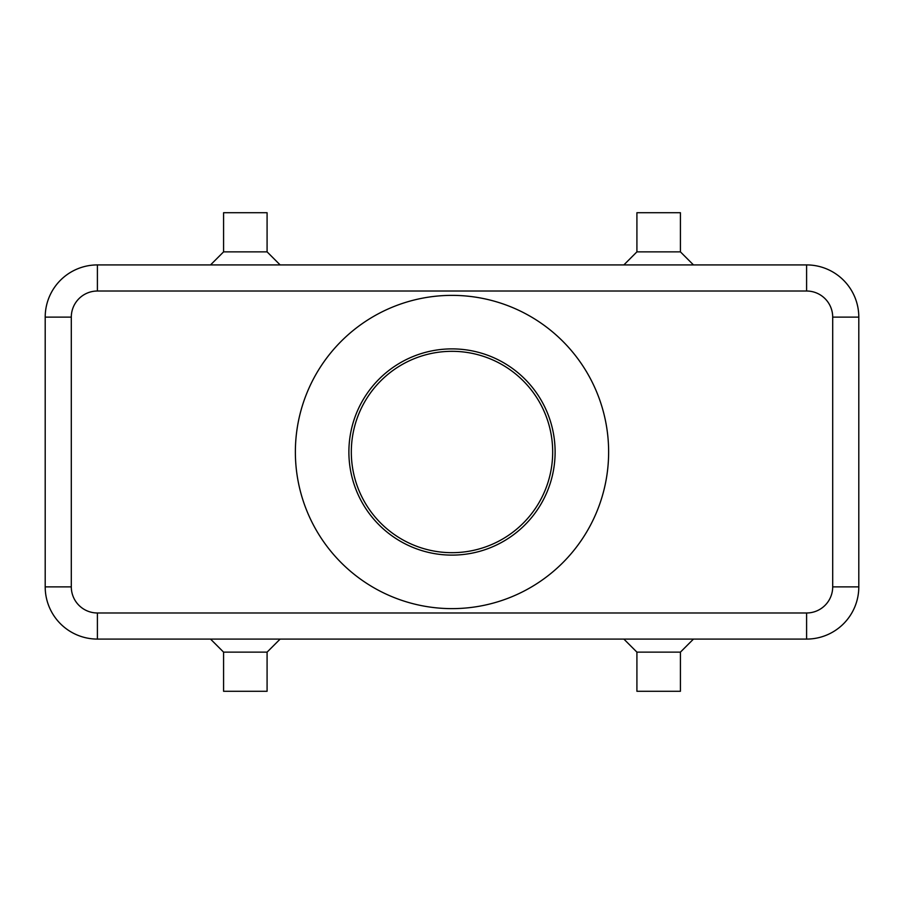 <?xml version="1.0" encoding="UTF-8"?>
<svg xmlns="http://www.w3.org/2000/svg" width="904" height="904" viewBox="0 0 904 904"><rect width="100%" height="100%" fill="white"/><g stroke="black" fill="none" stroke-linecap="round" stroke-linejoin="round"><path stroke-width="1.36" d="M45.2 586.877A52.206 52.206 0 0 0 97.406 639.083L806.594 639.083A52.206 52.206 0 0 0 858.8 586.877L858.8 317.123A52.206 52.206 0 0 0 806.594 264.917L97.406 264.917A52.206 52.206 0 0 0 45.2 317.123L45.2 586.877L71.303 586.877L71.303 317.123A26.103 26.103 0 0 1 97.406 291.02L97.406 264.917M806.594 264.917L806.594 291.02A26.103 26.103 0 0 1 832.697 317.123L832.697 586.877A26.103 26.103 0 0 1 806.594 612.98L97.406 612.98A26.103 26.103 0 0 1 71.303 586.877M351.317 452A100.683 100.683 0 0 0 452 552.683A100.683 100.683 0 0 0 552.683 452A100.683 100.683 0 0 0 452 351.317A100.683 100.683 0 0 0 351.317 452M608.629 452A156.629 156.629 0 0 1 452 608.629A156.629 156.629 0 0 1 295.371 452A156.629 156.629 0 0 1 452 295.371A156.629 156.629 0 0 1 608.629 452M348.887 452A103.112 103.112 0 0 0 452 555.112A103.112 103.112 0 0 0 555.112 452A103.112 103.112 0 0 0 452 348.887A103.112 103.112 0 0 0 348.887 452M280.138 264.917L267.087 251.866L267.087 212.711L223.582 212.711L223.582 251.866L210.53 264.917M267.087 251.866L223.582 251.866M680.418 251.866L636.913 251.866L636.913 212.711L680.418 212.711L680.418 251.866L693.47 264.917M280.138 639.083L267.087 652.134L267.087 691.289L223.582 691.289L223.582 652.134L210.53 639.083M636.913 652.134L636.913 691.289L680.418 691.289L680.418 652.134L636.913 652.134L623.862 639.083M680.418 652.134L693.47 639.083M636.913 251.866L623.862 264.917M267.087 652.134L223.582 652.134M97.406 291.02L806.594 291.02M858.8 586.877L832.697 586.877M858.8 317.123L832.697 317.123M71.303 317.123L45.2 317.123M97.406 612.98L97.406 639.083M806.594 639.083L806.594 612.98"/></g></svg>
